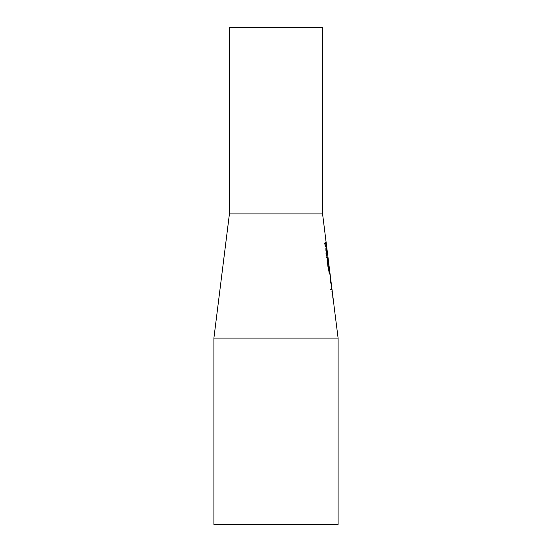 <?xml version="1.0" encoding="UTF-8"?>
<svg xmlns="http://www.w3.org/2000/svg" width="552" height="552" viewBox="0 0 552 552"><rect width="100%" height="100%" fill="white"/><g stroke="black" fill="none" stroke-linecap="round" stroke-linejoin="round"><path stroke-width="0.83" d="M333.215 299.032L333.063 297.838M332.049 290.435L332.683 295.258L332.049 290.435M331.248 288.517L331.897 288.517L332.014 289.462L331.386 289.462L331.248 288.517M330.331 278.65L331.269 284.28L330.31 281.927L330.275 280.043L330.71 281.485L330.275 278.65M329.627 270.894L329.744 274.185L329.199 273.288L328.481 268.486L328.813 267.596L329.24 268.486L329.627 270.894L328.957 268.624L328.474 268.624M327.75 260.682L327.819 259.288L328.116 260.061L328.744 264.346L327.674 264.346L327.129 260.413L327.301 259.64L327.529 260.682M328.385 265.843L328.488 266.519L327.971 266.733L327.798 265.622L328.385 265.843L327.833 265.843M326.577 254.665L326.432 253.72L327.301 253.72L327.433 254.665L326.577 254.665M327.301 257.439L327.812 257.439L327.936 258.377L327.143 258.377L326.694 255.41L326.998 257.439M326.618 248.855L326.805 252.726L325.839 250.139L326.101 247.903L326.674 251.774L326.515 248.855M325.977 253.658L326.384 254.727L326.211 253.658M324.921 244.308L325.121 242.556L325.735 242.556L325.866 243.501L325.128 243.68L325.169 244.557L326.356 246.944L325.376 246.944L324.921 244.308M229.425 213.9L229.425 27.6L322.575 27.6L322.575 213.9L229.425 213.9L213.9 338.107L338.1 338.1L333.994 305.663M322.575 213.9L333.663 302.689M328.019 257.446L327.84 256.031M333.712 303.034L333.47 303.635M333.912 304.628L333.96 305.304M332.842 296.741L333.235 299.695L332.697 296.741M332.125 291.352L332.518 294.306L331.959 291.352M331.269 288.517L331.393 289.462L330.751 289.462M331.117 283.245L330.751 280.126L330.979 283.245M330.427 281.023L330.71 282.928L330.2 281.023M328.178 267.596L328.612 268.486L329.24 268.486M328.957 268.624L329.192 272.543L329.599 273.15L329.572 270.887M329.599 273.15L329.151 273.15M328.116 260.061L327.702 260.061M327.985 263.352L328.116 264.346M328.219 263.352L327.971 260.323L328.219 263.352L327.522 263.352M327.384 261.055L327.702 263.352L328.095 263.352L327.722 261.089L327.481 260.675L327.177 261.055M328.488 266.519L327.943 266.519M326.667 253.72L326.798 254.665M326.667 257.439L327.177 257.439L327.308 258.377M326.349 251.774L326.363 252.154M326.674 251.774L326.218 251.774M326.28 251.312L326.115 248.821L326.08 251.312M326.115 248.821L325.714 248.821M325.1 242.556L325.238 243.501L324.714 243.501M325.866 243.501L325.238 243.501M325.356 243.501L324.831 243.501M325.59 246.006L324.9 246.006L325.59 246.006L325.721 246.944M338.1 338.1L338.1 524.4L213.9 524.4L213.9 338.1M329.882 273.295L329.254 273.295M333.787 303.586L333.939 304.801"/></g></svg>
